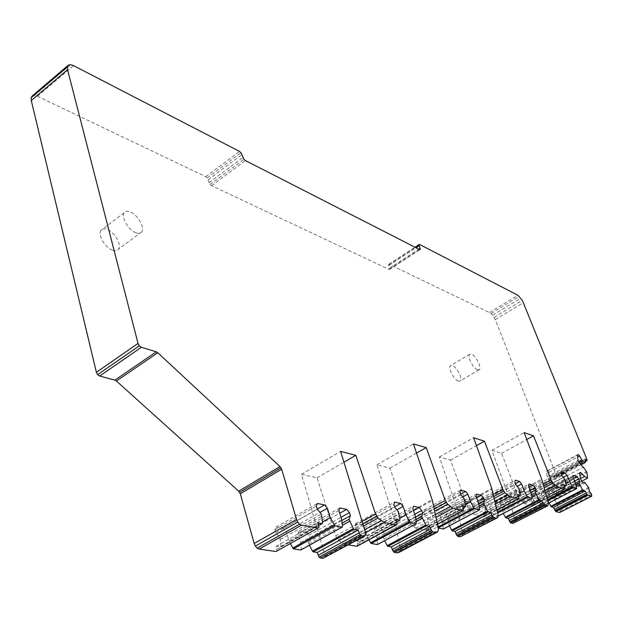 <?xml version="1.0" encoding="UTF-8"?>
<svg xmlns="http://www.w3.org/2000/svg" width="623" height="623" viewBox="0 0 623 623"><rect width="100%" height="100%" fill="white"/><g stroke="black" fill="none" stroke-linecap="round" stroke-linejoin="round"><path stroke-width="0.47" stroke-dasharray="3.12 2.34" d="M477.452 369.774C472.904 368.279 466.666 355.414 469.867 354.152L471.572 354.214C476.143 355.803 482.303 368.582 479.079 369.828L477.452 369.774M458.216 381.05C453.591 379.641 447.454 366.846 450.748 365.522L452.485 365.553C457.134 367.064 463.208 379.773 459.883 381.081L458.216 381.05M135.814 232.737C128.525 230.16 120.854 217.092 124.109 212.801C125.324 211.057 127.365 210.753 130.238 211.882C137.613 214.647 145.12 227.714 141.717 231.888C140.525 233.493 138.555 233.781 135.814 232.737M112.467 250.158C105.108 247.72 97.531 234.785 100.903 230.432C102.156 228.657 104.236 228.314 107.133 229.396C114.585 232.013 121.991 244.94 118.471 249.192C117.233 250.82 115.232 251.139 112.467 250.158M560.217 512.316L559.952 510.027L557.928 507.714L557.235 503.54L553.232 498.517L551.69 499.023L550.327 497.691L548.918 494.896L548.341 489.148L549.439 488.814L553.38 492.684L556.503 494.195L555.88 488.354L552.422 483.409L548.505 479.554L547.111 476.797L546.558 471.222L547.633 470.933L548.972 472.25L550.927 476.12L554.602 478.682L554.493 475.248L556.386 476.797L556.386 475.45L495.293 319.615L491.197 313.408L389.282 264.362L388.588 264.487L389.702 269.3L389.009 269.432L211.586 185.67L210.107 184.424L207.241 177.921L205.761 176.667L37.45 96.254L34.499 95.389L32.287 95.895M514.271 523.071L514.847 521.365L514.505 518.64L508.695 496.547L491.936 450.336L501.585 453.318L518.5 497.201L520.431 500.277L524.628 503.703L532.377 505.666L532.486 503.836L531.707 501.788L533.989 502.372L534.145 501.99L532.579 495.892L529.978 492.614L529.145 490.418L529.433 488.681L533.311 489.748L535.126 492.045L537.571 498.431L540.795 504.132L544.72 505.144L544.868 504.762L543.801 500.074L541.364 493.743L541.628 492.03L545.382 493.058L547.165 495.316L547.991 497.466L547.64 499.903L549.042 502.909M461.791 536.395L462.562 534.503L462.289 531.505L456.83 508.072L439.355 456.955L450.507 460.101L468.052 507.87L470.155 511.218L474.897 514.894L483.837 516.903L484.055 514.894L483.246 512.667L485.87 513.266L486.072 512.846L484.546 506.195L481.68 502.652L480.816 500.261L481.244 498.361L485.699 499.459L487.708 501.943L490.239 508.89L493.712 515.065L498.213 516.101L498.416 515.68L497.403 510.58L494.872 503.688L495.262 501.811L499.568 502.878L501.531 505.315L502.395 507.652L501.865 510.315L503.283 513.453M443.303 529.044L442.618 522.97L440.009 515.431L440.562 513.36L445.577 514.45L447.75 517.098L448.646 519.652L447.89 522.596L449.308 525.867M399.07 552.328L400.091 550.202L399.935 546.877L394.764 520.999L376.899 464.813L389.959 468.138L408.096 520.555L410.409 524.216L415.821 528.187L426.288 530.228L426.794 529.379L425.82 525.555L428.889 526.17L429.154 525.695L427.705 518.391L424.512 514.536L423.617 511.911L424.224 509.809L429.426 510.938L431.653 513.64L434.27 521.249L438.249 528.039M377.421 544.572L376.962 537.828L374.283 529.503L375.069 527.183L380.988 528.296L383.433 531.185L384.352 534.004L383.277 537.291L384.671 540.678M356.963 546.278L357.625 545.32L356.683 541.076L360.335 541.691L360.678 541.161L359.378 533.047L355.772 528.818L354.861 525.921L355.71 523.569L361.877 524.722L364.393 527.681L367.079 536.091L368.941 539.791M324.31 557.943L324.918 556.401L324.645 554.127L301.493 474.305L317.06 477.818L335.665 535.881L338.219 539.923L341.381 542.399L344.503 544.237L348.343 544.868M300.808 550L301.228 549.424L300.675 542.586L297.973 533.444L299.056 530.897L306.064 532.089L308.813 535.25L309.732 538.342L308.253 541.955L309.491 545.203M276.005 551.526L277.001 550.966L276.137 546.293L280.482 546.947L280.926 546.355L279.875 537.431L275.818 532.797L274.899 529.605L276.067 527.011L283.403 528.249L286.237 531.497L288.932 540.733L290.318 543.529M277.001 550.966L318.953 527.541M276.994 549.276L318.898 525.843M276.137 546.293L317.979 522.829M280.482 546.947L318.797 525.516M280.926 546.355L322.644 523.016M280.443 539.393L321.982 516.023M279.875 537.431L321.375 514.037M275.818 532.797L317.294 509.287M274.899 529.605L316.313 506.063M276.067 527.011L317.387 503.493M283.403 528.249L317.232 509.077M286.237 531.497L319.996 512.425M288.932 540.733L322.543 521.91M301.228 549.424L342.463 526.606M300.675 542.586L341.739 519.738M297.973 533.444L338.857 510.51M299.056 530.897L339.839 507.986M306.064 532.089L339.714 513.259M308.813 535.25L340.976 517.316M309.732 538.342L341.817 520.501M308.253 541.955L342.105 523.18M308.829 543.871L342.331 525.321M324.918 556.401L365.678 534.215M324.645 554.127L365.351 531.925M301.493 474.305L340.625 451.371M317.06 477.818L343.951 462.211M335.665 535.881L362.095 521.326M336.716 538.116L362.843 523.764M338.219 539.923L363.544 526.03M341.381 542.399L364.657 529.675M344.503 544.237L365.475 532.805M356.823 545.818L396.337 524.418M357.625 545.32L397.1 523.943M357.54 543.786L396.976 522.401M356.683 541.076L396.064 519.668M360.335 541.691L396.804 521.903M360.678 541.161L399.943 519.855M359.938 534.838L399.047 513.5M359.378 533.047L398.447 511.701M355.772 528.818L394.834 507.371M354.861 525.921L393.861 504.443M355.71 523.569L394.624 502.115M361.877 524.722L394.624 506.733M364.393 527.681L396.921 509.871M367.079 536.091L399.732 518.352M377.748 544.05L416.569 523.18M376.962 537.828L415.634 516.934M374.283 529.503L412.792 508.532M375.069 527.183L413.485 506.234M380.988 528.296L413.501 510.626M383.433 531.185L414.723 514.24M384.352 534.004L415.658 517.09M383.277 537.291L416.039 519.637M383.846 539.043L416.328 521.56M400.091 550.202L438.382 529.908M399.935 546.877L438.14 526.583M394.764 520.999L432.378 500.557M394.546 520.182L432.152 499.732M376.899 464.813L413.47 443.919M389.959 468.138L416.538 453.077M408.096 520.555L433.74 506.694M409.077 522.58L434.247 508.999M410.409 524.216L434.722 511.125M413.142 526.49L435.469 514.497M415.821 528.187L436.092 517.331M426.288 530.228L437.611 524.192M426.148 529.815L462.998 510.19M426.794 529.379L463.613 509.77M426.654 528.008L463.434 508.391M425.82 525.555L462.554 505.923M428.889 526.17L463.239 507.838M429.154 525.695L465.786 506.149M428.258 520.003L464.75 500.433M427.705 518.391L464.174 498.805M424.512 514.536L460.973 494.872M423.617 511.911L460.031 492.232M424.224 509.809L460.553 490.145M429.426 510.938L460.685 494.07M431.653 513.64L462.663 496.952M434.27 521.249L465.498 504.56M437.401 527.354L438.171 526.941M443.545 528.584L479.78 509.404M442.618 522.97L478.721 503.773M440.009 515.431L475.98 496.173M440.562 513.36L476.455 494.117M445.577 514.45L476.587 497.87M447.75 517.098L477.755 501.102M448.646 519.652L478.682 503.672M447.89 522.596L479.142 506.008M448.435 524.177L479.469 507.729M462.562 534.503L498.322 515.805M462.289 531.505L497.972 512.807M456.83 508.072L492.006 489.257M456.612 507.332L491.773 488.51M439.355 456.955L473.628 437.767M450.507 460.101L476.455 445.671M468.052 507.87L493.315 494.421M468.963 509.715L493.837 496.492M470.155 511.218L494.319 498.392M472.561 513.313L495.083 501.39M474.897 514.894L495.713 503.898M483.837 516.903L497.232 509.863M483.697 516.529L518.188 498.4M484.227 516.148L518.686 498.034M484.055 514.894L518.476 496.78M483.246 512.667L517.635 494.537M485.87 513.266L518.266 496.22M486.072 512.846L520.369 494.787M485.083 507.667L519.255 489.6M484.546 506.195L518.694 488.113M481.68 502.652L515.821 484.499M480.816 500.261L514.917 482.093M481.244 498.361L515.268 480.208M485.699 499.459L515.486 483.612M487.708 501.943L517.23 486.275M490.239 508.89L520.026 493.182M493.143 514.473L497.777 512.036M493.712 515.065L497.979 512.83M498.416 515.68L532.354 497.941M497.403 510.58L531.217 492.824M494.872 503.688L528.577 485.885M495.262 501.811L528.896 484.024M499.568 502.878L529.114 487.287M501.531 505.315L530.228 490.215M502.395 507.652L531.123 492.559M501.865 510.315L531.637 494.709M502.403 511.756L531.98 496.274M514.847 521.365L548.357 504.038M514.505 518.64L547.944 501.305M508.999 497.613L542.002 480.193M508.695 496.547L541.683 479.118M491.936 450.336L524.138 432.603M501.585 453.318L526.754 439.542M518.5 497.201L543.139 484.235M519.348 498.891L543.669 486.119M520.431 500.277L544.152 487.84M522.572 502.224L544.915 490.535M524.628 503.703L545.546 492.785M532.377 505.666L547.025 498.05M532.244 505.323L564.625 488.487M532.681 504.98L565.038 488.159M532.486 503.836L564.812 487.015M531.707 501.788L564.002 484.951M533.989 502.372L564.586 486.438M534.145 501.99L566.354 485.216M533.093 497.247L565.193 480.465M532.579 495.892L564.656 479.095M529.978 492.614L562.055 475.762M529.145 490.418L561.183 473.55M529.433 488.681L561.416 471.829M533.311 489.748L561.689 474.827M535.126 492.045L563.247 477.296M537.571 498.431L565.964 483.627M540.281 503.579L547.524 499.817M540.795 504.132L547.726 500.534M544.72 505.144L548.248 503.314M544.868 504.762L576.75 488.261M543.801 500.074L575.582 483.565M541.364 493.743L573.043 477.187M541.628 492.03L573.246 475.481M545.382 493.058L573.518 478.371M547.165 495.316L574.577 481.042M547.991 497.466L575.442 483.199M547.64 499.903L575.987 485.192M548.154 501.227L576.345 486.618M560.357 511.257L591.85 495.137M559.952 510.027L591.422 493.899M559.174 508.921L590.643 492.785M557.928 507.714L589.413 491.539M557.569 504.319L588.961 488.152M557.235 503.54L588.61 487.365M554.065 499.335L585.433 483.09M553.232 498.517L584.608 482.257M551.69 499.023L583.144 482.716M550.327 497.691L581.796 481.361M548.918 494.896L580.348 478.534M548.341 489.148L579.616 472.795M549.439 488.814L579.647 473.021M553.38 492.684L580.395 478.62M556.269 494.413L581.711 481.197M556.503 494.195L587.614 478.036M555.88 488.354L586.843 472.195M555.545 487.583L586.5 471.424M552.422 483.409L583.362 467.188M548.505 479.554L579.476 463.239M547.111 476.797L578.058 460.459M546.558 471.222L577.35 454.891M547.633 470.933L577.381 455.156M548.972 472.25L577.63 457.08M550.927 476.12L578.603 461.518M551.744 476.93L579.11 462.507M554.602 478.682L581.01 464.797M554.836 478.48L585.534 462.336M554.493 475.248L585.106 459.112M555.708 476.455L585.34 460.856M556.386 476.797L585.425 461.518M556.588 476.206L587.146 460.124M556.386 475.45L586.928 459.361M495.293 319.615L523.46 302.638M494.195 317.325L522.331 300.333M492.754 315.145L520.883 298.129M491.197 313.408L519.333 296.353M489.756 312.364L517.915 295.279M389.282 264.362L419.676 244.512M388.588 264.487L415.011 247.222M388.69 265.639L416.078 247.767M389.593 268.147L418.773 249.145M389.702 269.3L420.229 249.441M389.009 269.432L419.559 249.55M211.586 185.67L245.423 160.57M210.107 184.424L243.959 159.278M209.11 182.625L242.939 157.455M208.238 179.72L242.012 154.535M207.241 177.921L241 152.713M205.761 176.667L239.528 151.42M37.45 96.254L73.491 65.617M34.499 95.389L70.586 64.652M469.867 354.152L450.748 365.522M479.079 369.828L459.883 381.081M124.109 212.801L100.903 230.432M141.717 231.888L118.471 249.192"/><path stroke-width="0.93" d="M68.437 65.08L32.287 95.895L31.15 97.702L31.275 100.544L96.386 372.305L97.655 374.649L99.696 376.035L114.873 380.131L116.392 381.003L238.679 491.158L240.291 493.774L254.184 543.474L255.368 546.083L257.182 548.139L259.145 549.073L276.005 551.526L318.953 527.541L317.979 522.829L322.231 523.593L322.644 523.016L321.375 514.037L317.294 509.287L316.313 506.063L317.387 503.493L324.552 504.926L327.394 508.251L330.268 517.581L334.847 525.874L342.074 527.183L342.463 526.606L341.739 519.738L338.857 510.51L339.839 507.986L346.684 509.357L349.441 512.597L350.422 515.719L349.09 519.309L353.389 528.592L354.191 529.371L358.132 530.08L360.039 534.775L361.348 535.671L363.832 536.107L365.125 535.741L365.678 534.215L365.351 531.925L340.625 451.371L355.834 455.312L375.529 513.928L378.122 518.032L384.336 522.526L396.485 524.878L397.1 523.943L396.064 519.668L399.623 520.376L399.943 519.855L398.447 511.701L394.834 507.371L393.861 504.443L394.624 502.115L400.636 503.431L403.159 506.452L406.001 514.941L410.199 522.487L416.273 523.702L415.634 516.934L412.792 508.532L413.485 506.234L419.256 507.496L421.709 510.455L422.674 513.297L421.732 516.56L425.758 525.025L426.467 525.734L429.784 526.396L431.599 530.671L432.876 531.941L435.539 532.455L437.463 532.011L438.382 529.908L438.14 526.583L432.378 500.557L413.47 443.919L426.21 447.594L445.274 500.464L447.61 504.178L452.968 508.298L463.146 510.603L463.613 509.77L462.554 505.923L465.545 506.616L465.786 506.149L464.174 498.805L460.973 494.872L460.031 492.232L460.553 490.145L465.615 491.407L467.85 494.164L470.599 501.834L474.438 508.672L479.554 509.863L478.721 503.773L475.98 496.173L476.455 494.117L481.322 495.332L483.503 498.034L484.445 500.612L483.798 503.532L487.544 511.203L488.159 511.857L490.971 512.503L491.843 514.902L493.798 517.542L496.048 518.048L497.637 517.682L498.322 515.805L491.773 488.51L473.628 437.767L484.476 441.209L502.831 489.351L504.957 492.746L509.645 496.547L518.328 498.782L518.686 498.034L517.635 494.537L520.182 495.207L520.369 494.787L518.694 488.113L515.821 484.499L514.917 482.093L515.268 480.208L519.605 481.423L521.615 483.954L524.262 490.947L527.229 496.593L532.182 498.353L531.217 492.824L528.577 485.885L528.896 484.024L533.078 485.192L535.04 487.677L535.944 490.028L535.515 492.676L539.004 499.693L541.971 500.923L544.58 505.541L547.851 505.728L548.357 504.038L547.944 501.305L541.683 479.118L524.138 432.603L533.522 435.835L551.137 480.029L553.092 483.152L557.242 486.672L564.757 488.829L565.038 488.159L564.002 484.951L566.214 485.597L566.354 485.216L564.656 479.095L562.055 475.762L561.183 473.55L561.416 471.829L565.17 472.989L566.992 475.326L572.303 486.96L576.618 488.634L575.582 483.565L573.043 477.187L573.246 475.481L576.89 476.611L578.674 478.908L579.538 481.073L579.273 483.487L582.544 489.958L585.137 491.126L587.559 495.378L591.749 496.188L591.422 493.899L589.413 491.539L588.61 487.365L584.608 482.257L583.144 482.716L581.796 481.361L580.348 478.534L579.616 472.795L580.659 472.491L584.569 476.447L587.614 478.036L586.843 472.195L583.362 467.188L579.476 463.239L578.058 460.459L577.35 454.891L578.378 454.626L579.702 455.981L581.703 459.883L585.316 462.531L585.106 459.112L586.975 460.709L586.928 459.361L522.331 300.333L517.915 295.279L419.676 244.512L419.014 244.613L420.229 249.441L419.559 249.55L245.423 160.57L243.959 159.278L241 152.713L239.528 151.42L73.491 65.617L70.586 64.652L68.437 65.08L67.37 66.848L67.564 69.683L138.033 343.444L139.334 345.835L141.366 347.276L156.311 351.824L157.806 352.75L280.015 466.565L281.651 469.228L296.54 519.442L297.763 522.09L299.593 524.192L301.524 525.189L317.995 528.07M549.042 502.909L551.332 506.849L553.504 507.41L555.887 511.615L559.563 512.55L591.749 496.188M503.283 513.453L505.829 517.845L508.313 518.414L509.871 521.926L510.876 522.97L512.869 523.421L547.851 505.728M498.213 516.101L532.182 498.353M449.308 525.867L452.15 530.812L455.039 531.388L456.69 535.227L457.819 536.356L460.14 536.808L497.637 517.682M438.249 528.039L443.303 529.044L479.554 509.863M384.671 540.678L387.187 545.647L387.895 546.34L391.306 546.916L393.051 551.145L394.336 552.375L397.077 552.819L399.07 552.328L437.463 532.011M368.941 539.791L371.191 543.521L377.421 544.572L416.273 523.702M348.343 544.868L356.963 546.278L396.485 524.878M309.491 545.203L312.419 551.114L313.221 551.869L317.263 552.476L319.093 557.11L320.409 557.974L322.963 558.348L365.125 535.741M290.318 543.529L293.402 548.886L300.808 550L342.074 527.183M257.182 548.139L299.593 524.192M259.145 549.073L301.524 525.189M318.797 525.516L322.231 523.593M317.232 509.077L324.552 504.926M319.996 512.425L327.394 508.251M322.543 521.91L330.268 517.581M292.584 548.115L334.021 525.08M293.402 548.886L334.847 525.874M339.714 513.259L346.684 509.357M340.976 517.316L349.441 512.597M341.817 520.501L350.422 515.719M342.105 523.18L349.09 519.309M342.331 525.321L349.698 521.241M312.419 551.114L353.389 528.592M313.221 551.869L354.191 529.371M317.263 552.476L358.132 530.08M318.127 555.35L359.05 532.984M319.093 557.11L360.039 534.775M320.409 557.974L361.348 535.671M322.963 558.348L363.832 536.107M343.951 462.211L355.834 455.312M362.095 521.326L375.529 513.928M362.843 523.764L376.611 516.194M363.544 526.03L378.122 518.032M364.657 529.675L381.26 520.594M365.475 532.805L384.336 522.526M396.804 521.903L399.623 520.376M394.624 506.733L400.636 503.431M396.921 509.871L403.159 506.452M399.732 518.352L406.001 514.941M370.467 542.82L409.482 521.763M371.191 543.521L410.199 522.487M413.501 510.626L419.256 507.496M414.723 514.24L421.709 510.455M415.658 517.09L422.674 513.297M416.039 519.637L421.732 516.56M416.328 521.56L422.332 518.328M387.187 545.647L425.758 525.025M387.895 546.34L426.467 525.734M391.306 546.916L429.784 526.396M392.163 549.533L430.688 529.044M393.051 551.145L431.599 530.671M394.195 551.939L432.728 531.497M394.336 552.375L432.876 531.941M397.077 552.819L435.539 532.455M416.538 453.077L426.21 447.594M433.74 506.694L445.274 500.464M434.247 508.999L446.278 502.512M434.722 511.125L447.61 504.178M435.469 514.497L450.328 506.522M436.092 517.331L452.968 508.298M437.611 524.192L463.146 510.603M463.239 507.838L465.545 506.616M460.685 494.07L465.615 491.407M462.663 496.952L467.85 494.164M465.498 504.56L470.599 501.834M438.171 526.941L473.807 508.018M438.234 527.891L474.438 508.672M476.587 497.87L481.322 495.332M477.755 501.102L483.503 498.034M478.682 503.672L484.445 500.612M479.142 506.008L483.798 503.532M479.469 507.729L484.375 505.128M451.527 530.181L487.544 511.203M452.15 530.812L488.159 511.857M455.039 531.388L490.971 512.503M455.872 533.763L491.843 514.902M456.69 535.227L492.676 516.381M457.679 535.959L493.657 517.145M457.819 536.356L493.798 517.542M460.14 536.808L496.048 518.048M476.455 445.671L484.476 441.209M493.315 494.421L502.831 489.351M493.837 496.492L503.766 491.22M494.319 498.392L504.957 492.746M495.083 501.39L507.348 494.903M495.713 503.898L509.645 496.547M497.232 509.863L518.328 498.782M518.266 496.22L520.182 495.207M515.486 483.612L519.605 481.423M517.23 486.275L521.615 483.954M520.026 493.182L524.262 490.947M497.777 512.036L527.229 496.593M497.979 512.83L527.798 497.201M529.114 487.287L533.078 485.192M530.228 490.215L535.04 487.677M531.123 492.559L535.944 490.028M531.637 494.709L535.515 492.676M531.98 496.274L536.076 494.132M505.269 517.261L539.004 499.693M505.829 517.845L539.557 500.292M508.313 518.414L541.971 500.923M509.116 520.587L542.812 503.111M509.871 521.926L543.575 504.466M510.743 522.611L544.44 505.175M510.876 522.97L544.58 505.541M512.869 523.421L546.519 506.04M526.754 439.542L533.522 435.835M543.139 484.235L551.137 480.029M543.669 486.119L552.009 481.743M544.152 487.84L553.092 483.152M544.915 490.535L555.218 485.146M545.546 492.785L557.242 486.672M547.025 498.05L564.757 488.829M564.586 486.438L566.214 485.597M561.689 474.827L565.17 472.989M563.247 477.296L566.992 475.326M565.964 483.627L569.539 481.758M547.524 499.817L572.303 486.96M547.726 500.534L572.817 487.521M548.248 503.314L576.618 488.634M573.518 478.371L576.89 476.611M574.577 481.042L578.674 478.908M575.442 483.199L579.538 481.073M575.987 485.192L579.273 483.487M576.345 486.618L579.803 484.826M550.833 506.304L582.544 489.958M551.332 506.849L583.042 490.511M553.504 507.41L585.137 491.126M554.275 509.404L585.939 493.136M554.976 510.642L586.656 494.389M555.755 511.281L587.427 495.044M555.887 511.615L587.559 495.378M559.563 512.55L591.126 496.406M579.647 473.021L580.659 472.491M580.395 478.62L584.569 476.447M581.711 481.197L587.403 478.246M577.381 455.156L578.378 454.626M577.63 457.08L579.702 455.981M578.603 461.518L581.703 459.883M579.11 462.507L582.521 460.716M581.01 464.797L585.316 462.531M585.34 460.856L586.313 460.342M585.425 461.518L586.975 460.709M415.011 247.222L419.014 244.613M416.078 247.767L419.147 245.766M418.773 249.145L420.089 248.289M31.15 97.702L67.37 66.848M31.275 100.544L67.564 69.683M96.386 372.305L138.033 343.444M97.655 374.649L139.334 345.835M99.696 376.035L141.366 347.276M114.873 380.131L156.311 351.824M116.392 381.003L157.806 352.75M238.679 491.158L280.015 466.565M239.66 492.349L280.996 467.787M240.291 493.774L281.651 469.228M254.184 543.474L296.54 519.442M255.368 546.083L297.763 522.09"/></g></svg>

